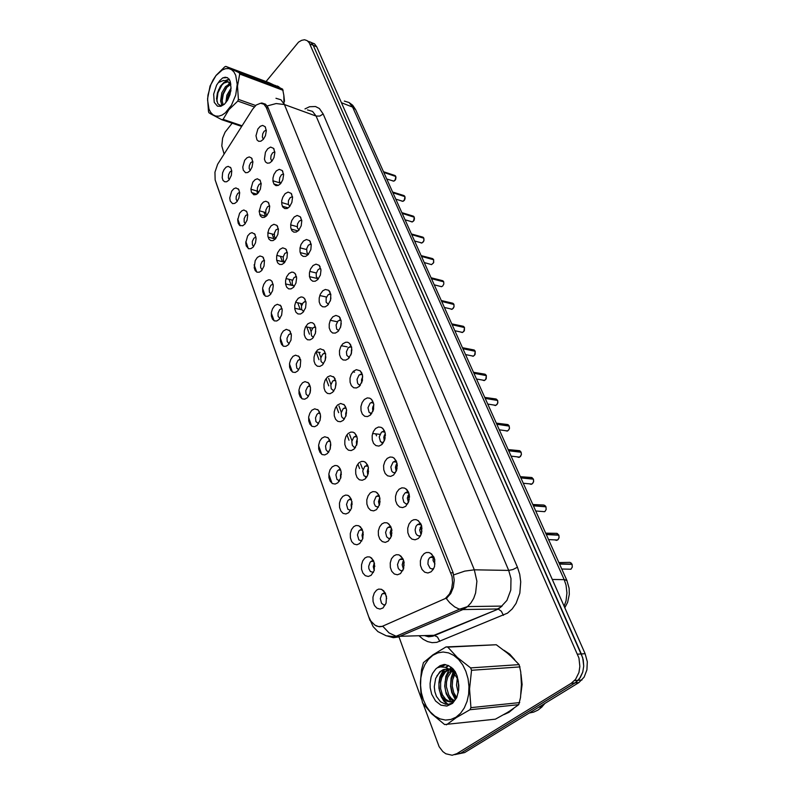<?xml version="1.0" encoding="UTF-8"?>
<svg xmlns="http://www.w3.org/2000/svg" width="795" height="795" viewBox="0 0 795 795"><rect width="100%" height="100%" fill="white"/><g stroke="black" fill="none" stroke-linecap="round" stroke-linejoin="round"><path stroke-width="1.19" d="M236.87 201.771L234.694 203.45L232.547 203.59L230.262 200.996L229.795 197.915L231.663 191.198L233.819 188.743L235.966 187.908L238.659 189.429L239.683 192.827L238.907 198.164L236.87 201.771M239.623 192.311L237.715 193.483L236.254 196.454L236.075 199.118L237.168 201.413M244.91 224.13L242.714 225.78L239.563 225.343L238.172 223.206L237.685 220.066L239.583 213.269L241.76 210.824L243.916 210.019L246.659 211.54L247.752 214.908L247.076 220.245L244.91 224.13M247.682 214.402L245.695 215.554L244.194 218.625L244.184 221.994L245.277 223.693M253.158 247.056L250.912 248.676L248.676 248.736L246.271 245.963L245.764 242.753L247.692 235.886L249.898 233.462L252.065 232.677L254.847 234.187L256.089 238.54L255.463 242.833L253.158 247.056M255.94 237.049L253.873 238.172L252.333 241.352L252.383 244.83L253.605 246.52M261.615 270.568L259.319 272.168L257.033 272.168L255.205 270.588L254.191 267.736L255.195 260.631L257.401 257.351L259.985 255.96L262.748 256.855L264.477 260.7L264.059 265.987L261.615 270.568M264.407 260.273L262.261 261.366L260.671 264.656L260.631 267.617L262.141 269.932M270.28 294.687L267.945 296.257L265.609 296.207L263.741 294.547L262.698 291.626L262.688 288.019L263.711 284.421L265.957 281.152L268.541 279.79L270.221 279.969L271.84 281.231L273.281 285.465L272.556 290.781L270.28 294.687M273.092 284.093L270.866 285.157L269.227 288.555L269.445 292.272L270.916 293.931M279.184 319.431L276.799 320.971L274.414 320.872L272.496 319.143L271.433 316.142L271.413 312.465L272.447 308.838L274.732 305.558L277.316 304.247L280.655 305.658L282.205 309.841L281.629 315.138L279.184 319.431M281.986 308.53L279.701 309.563L278.002 313.081L278.081 316.251L279.929 318.557M288.317 344.841L285.882 346.352L283.447 346.183L281.49 344.374L280.397 341.303L280.367 337.557L281.42 333.89L283.338 330.998L286.309 329.349L289.698 330.72L291.358 334.844L290.93 340.131L288.317 344.841M291.119 333.622L288.764 334.606L287.015 338.253L287.164 341.542L289.181 343.818M297.698 370.927L295.213 372.408L292.719 372.179L290.722 370.291L289.589 367.131L289.559 363.325L290.632 359.608L292.987 356.349L295.551 355.117L298.96 356.448L300.748 360.513L300.172 366.823L297.698 370.927M300.5 359.38L298.065 360.324L296.267 364.1L296.793 368.194L298.701 369.755M307.337 397.739L304.803 399.179L302.249 398.881L300.202 396.904L299.039 393.664L299 389.779L300.093 386.032L302.478 382.773L305.022 381.58L308.47 382.872L310.527 387.88L309.99 393.187L307.337 397.739M310.12 385.833L307.615 386.738L305.767 390.643L306.085 394.171L308.48 396.377M317.245 425.275L314.651 426.686L312.038 426.309L309.941 424.252L308.748 420.913L308.708 416.968L309.812 413.171L311.849 410.27L314.75 408.779L318.219 410.011L320.445 414.95L320.077 420.267L317.245 425.275M319.997 413.022L318.308 413.251L316.877 414.473L315.536 417.912L315.943 421.569L318.547 423.735M327.431 453.597L324.767 454.959L322.104 454.511L319.948 452.365L318.725 448.937L318.676 444.902L319.799 441.066L321.876 438.164L324.748 436.733L328.216 437.896L330.621 442.765L330.154 449.135L327.431 453.597M330.154 440.957L328.583 441.076L326.944 442.378L325.572 445.945L326.089 449.732L327.59 451.5L328.901 451.838M337.895 482.714L335.182 484.036L332.449 483.509L330.243 481.263L328.981 477.735L328.921 473.631L330.064 469.746L332.191 466.844L335.013 465.472L337.07 465.721L339.077 467.142L341.075 471.365L340.816 477.785L337.895 482.714M340.578 469.686L338.69 469.885L337.289 471.067L335.897 474.764L336.981 479.445L339.554 480.727M348.677 512.676L345.895 513.948L343.092 513.341L340.826 510.996L339.535 507.369L339.465 503.175L340.628 499.25L342.804 496.348L345.557 495.037L347.594 495.255L349.641 496.607L352.016 501.824L351.479 508.293L348.677 512.676M351.31 499.23L349.532 499.32L347.932 500.572L346.511 504.418L347.773 509.247L350.516 510.44M359.767 543.522L356.915 544.744L354.053 544.048L351.728 541.584L350.396 537.847L350.317 533.584L351.499 529.609L353.715 526.707L356.011 525.535L358.406 525.644L360.503 526.926L363.086 532.103L362.778 538.662L359.767 543.522M362.331 529.639L360.393 529.738L358.883 530.931L357.442 534.926L358.883 539.914L361.805 540.997M371.185 575.272L368.274 576.445L365.332 575.659L362.947 573.086L361.576 569.24L361.486 564.877L362.689 560.863L364.955 557.961L367.171 556.858L369.506 556.927L371.653 558.14L374.475 563.277L374.256 570.422L371.185 575.272M373.67 560.932L371.941 560.912L370.152 562.184L368.691 566.338L368.89 568.683L370.331 571.486L373.441 572.45M382.942 607.986L379.96 609.099L376.949 608.215L374.495 605.522L373.084 601.557L372.984 597.115L374.216 593.04L376.532 590.148L378.668 589.115L381.302 589.254L383.786 590.894L386.44 596.479L386.052 603.216L382.942 607.986M385.346 593.159L383.468 593.149L381.759 594.372L380.278 598.685L381.461 603.206L383.717 604.925L385.426 604.836M229.03 179.958L226.694 181.727L224.647 181.787L223.037 180.376L222.183 177.782L222.61 172.793L223.952 169.643L226.078 167.189L228.195 166.334L230.838 167.844L231.792 171.163L231.345 175.357L229.03 179.958M231.762 170.756L229.924 171.949L228.513 174.811L228.384 177.961L229.268 179.66M258.296 192.897L256.05 194.606L253.814 194.785L251.409 192.181L250.902 189.041L252.82 182.174L255.106 179.62L257.401 178.786L260.213 180.475L261.187 183.893L260.402 189.18L258.296 192.897M261.138 183.297L258.961 184.52L257.451 187.6L257.292 190.343L258.504 192.638M266.772 215.594L264.477 217.293L262.191 217.413L260.363 215.952L259.21 211.51L261.167 204.573L263.473 202.039L265.788 201.224L268.193 202.327L269.694 206.283L269.038 211.54L266.772 215.594M269.634 205.726L267.498 206.78L265.808 210.109L265.858 213.567L267.06 215.256M275.467 238.878L273.132 240.547L270.797 240.627L268.919 239.096L267.885 236.274L267.865 232.726L268.879 229.129L271.155 225.75L273.917 224.27L276.829 225.343L278.419 229.248L277.882 234.465L275.467 238.878M278.339 228.731L276.004 229.884L274.394 233.193L274.504 236.771L275.835 238.44M284.381 262.767L281.996 264.417L279.611 264.437L277.703 262.837L276.63 259.945L276.61 256.328L277.644 252.691L279.949 249.322L282.732 247.881L285.683 248.944L287.353 252.79L286.955 257.978L284.381 262.767M287.273 252.333L284.849 253.446L283.189 256.874L283.388 260.571L284.858 262.221M293.544 287.293L291.109 288.913L288.674 288.873L286.707 287.204L285.614 284.232L285.584 280.555L286.637 276.879L288.983 273.51L291.765 272.109L293.574 272.357L295.243 273.738L296.634 277.932L295.959 283.109L293.544 287.293M296.436 276.551L294.031 277.525L292.222 281.172L292.282 284.332L294.12 286.617M302.945 312.475L300.46 314.065L297.966 313.965L295.959 312.216L294.836 309.166L294.796 305.419L295.859 301.712L298.254 298.344L301.037 296.982L302.855 297.231L304.565 298.582L306.065 302.706L305.538 307.864L302.945 312.475M305.846 301.424L303.253 302.448L301.484 306.125L301.623 309.394L303.65 311.66M312.594 338.332L310.06 339.892L307.516 339.733L305.459 337.905L304.296 334.774L304.256 330.959L305.34 327.202L307.764 323.843L310.557 322.522L312.385 322.77L314.124 324.092L315.734 328.146L315.377 333.274L312.594 338.332M315.506 326.964L312.823 327.938L311.004 331.744L311.521 335.828L313.439 337.358M322.522 364.905L319.928 366.435L317.314 366.207L315.217 364.299L314.025 361.079L313.975 357.194L315.078 353.397L317.543 350.038L320.325 348.767L323.923 350.287L325.652 354.272L325.185 360.373L322.522 364.905M325.413 353.199L322.651 354.123L320.783 358.068L321.091 361.576L323.505 363.762M332.717 392.223L330.064 393.714L327.401 393.416L325.244 391.418L324.022 388.109L323.963 384.144L325.085 380.308L327.59 376.959L330.352 375.727L333.989 377.208L335.997 382.077L335.271 388.179L332.717 392.223M335.599 380.159L332.757 381.034L330.839 385.118L331.247 388.755L333.87 390.892M343.202 420.307L340.489 421.757L337.766 421.39L335.55 419.293L334.297 415.894L334.228 411.86L335.371 407.974L337.487 405.003L340.648 403.453L344.315 404.864L346.491 409.654L345.974 415.765L343.202 420.307M346.073 407.885L343.142 408.69L341.174 412.923L341.691 416.699L342.615 418.011L344.533 418.766M353.994 449.205L351.221 450.606L348.419 450.169L346.153 447.973L344.861 444.475L344.791 440.36L345.944 436.435L348.111 433.454L350.774 432.043L353.05 432.162L354.908 433.305L357.263 438.015L356.975 444.137L353.994 449.205M356.826 436.385L353.825 437.141L351.797 441.533L352.433 445.439L354.093 447.178L355.514 447.426M365.094 478.938L362.252 480.299L359.39 479.773L357.064 477.477L355.733 473.88L355.653 469.676L356.836 465.711L359.042 462.73L361.655 461.378L363.911 461.478L365.799 462.561L368.333 467.192L368.274 473.343L366.992 476.612L365.094 478.938M367.886 465.721L364.816 466.407L362.739 470.958L364.021 475.758L366.813 476.901M376.522 509.555L373.62 510.857L370.679 510.251L368.294 507.846L366.922 504.139L366.833 499.856L368.035 495.841L370.291 492.86L372.845 491.578L375.498 491.797L377.575 493.218L379.94 498.207L379.642 504.428L376.522 509.555M379.275 495.901L376.124 496.527L373.998 501.248L374.147 503.503L375.469 506.206L378.46 507.23M388.298 541.077L385.317 542.339L382.306 541.634L379.861 539.119L378.45 535.303L378.341 530.931L379.563 526.866L381.878 523.895L384.363 522.673L386.966 522.852L389.083 524.193L391.677 529.132L391.488 535.929L388.298 541.077M390.981 526.986L389.083 526.856L387.076 528.238L385.585 532.441L386.648 536.794L388.785 538.483L390.454 538.454M400.432 573.573L397.381 574.775L394.29 573.97L391.776 571.337L390.315 567.401L390.206 562.94L391.448 558.825L393.813 555.854L396.218 554.701L398.752 554.84L400.928 556.093L403.065 559.074L403.989 562.025L403.661 568.485L400.432 573.573M403.035 559.004L400.978 558.865L399.04 560.207L397.53 564.579L398.216 568.127L399.448 569.866L401.068 570.74L402.817 570.601M250.028 170.756L247.702 172.545L245.536 172.684L243.25 170.12L242.793 167.049L244.691 160.322L246.937 157.758L249.213 156.893L251.548 157.976L252.889 161.961L252.055 167.198L250.028 170.756M252.84 161.425L250.763 162.667L249.292 165.648L249.093 168.292L250.177 170.577M271.87 161.186L269.565 162.985L267.289 163.214L265.46 161.862L264.447 159.209L265.441 152.223L267.696 148.754L270.608 147.105L273.55 148.337L274.832 152.411L273.937 157.629L271.87 161.186M274.782 151.726L272.576 152.859L271.105 155.413L270.737 158.841L271.92 161.127M280.585 183.645L278.26 185.424L275.925 185.623L274.046 184.211L273.003 181.489L272.983 177.991L273.997 174.393L276.302 170.925L279.234 169.315L282.235 170.567L283.586 174.592L282.801 179.789L280.585 183.645M283.517 173.926L281.48 174.771L279.711 177.663L279.373 181.21L280.715 183.506M289.529 206.7L287.144 208.449L284.769 208.598L282.851 207.127L281.778 204.335L281.758 200.777L282.781 197.14L285.117 193.662L288.088 192.092L291.129 193.354L292.56 197.329L291.904 202.467L289.529 206.7M292.481 196.703L290.205 197.657L288.525 200.489L288.247 204.166L289.738 206.462M298.701 230.361L296.277 232.08L293.842 232.18L291.874 230.639L290.781 227.767L290.751 224.15L291.795 220.473L294.17 216.995L297.161 215.465L300.252 216.747L301.762 220.642L301.245 225.73L298.701 230.361M301.683 220.076L299.288 221L297.569 223.912L297.35 227.728L299.009 230.013M308.122 254.639L305.638 256.338L303.153 256.378L301.146 254.768L300.013 251.826L299.983 248.139L301.037 244.423L303.461 240.955L306.463 239.454L309.613 240.736L311.193 244.572L310.825 249.6L308.122 254.639M311.113 244.065L308.38 245.198L306.651 248.765L306.93 252.562L308.54 254.171M317.801 279.582L315.257 281.251L312.713 281.231L310.666 279.542L309.503 276.521L309.454 272.764L310.537 269.018L312.991 265.54L316.012 264.089L319.212 265.371L320.991 270.071L320.375 275.09L317.801 279.582M320.604 268.988L319.61 268.74L317.97 269.783L316.191 273.48L316.311 276.73L318.328 278.975M327.739 305.21L325.145 306.85L322.541 306.771L320.435 304.992L319.242 301.891L319.192 298.065L320.286 294.269L322.79 290.801L325.304 289.469L328.663 290.294L330.819 294.339L330.511 300.242L327.739 305.21M330.75 294.021L328.126 294.746L326.179 297.986L326.189 302.239L328.405 304.455M337.945 331.545L335.301 333.145L332.638 333.006L330.481 331.147L329.259 327.957L329.2 324.062L330.313 320.226L332.847 316.758L335.887 315.396L339.167 316.649L341.184 321.15L340.628 327.033L337.945 331.545M340.966 320.027L337.945 320.981L336.047 324.956L336.683 329.15L338.769 330.611M348.448 358.615L345.746 360.185L343.013 359.976L340.807 358.028L339.545 354.749L339.475 350.784L340.608 346.898L342.724 343.857L345.706 342.198L347.733 342.287L349.532 343.351L351.688 347.743L351.34 353.576L348.448 358.615M351.46 346.759L348.339 347.654L346.391 351.768L346.789 355.395L349.442 357.502M359.251 386.459L356.478 388L353.686 387.712L351.42 385.674L350.128 382.306L350.048 378.261L351.201 374.326L353.368 371.285L356.329 369.675L360.185 370.788L362.47 375.091L362.341 380.875L359.251 386.459M362.252 374.246L359.032 375.071L357.034 379.344L357.541 383.101L358.485 384.402L360.423 385.138M370.361 415.119L367.529 416.61L364.666 416.242L362.341 414.116L361.01 410.647L360.93 406.523L362.103 402.548L364.309 399.497L367.25 397.947L369.755 398.196L371.653 399.527L373.739 404.108L373.411 409.912L370.361 415.119M373.352 402.528L371.672 402.389L370.033 403.284L367.976 407.716L369.079 412.337L371.732 413.559M381.799 444.604L378.907 446.055L375.965 445.617L373.58 443.381L372.209 439.814L372.12 435.6L373.312 431.586L375.568 428.535L378.48 427.044L380.964 427.273L382.892 428.535L385.158 433.027L384.8 439.754L381.799 444.604M384.77 431.635L383.081 431.427L381.352 432.311L379.245 436.912L380.537 441.682L383.379 442.785M393.585 474.983L390.613 476.384L387.602 475.857L385.158 473.512L383.747 469.835L383.637 465.542L384.859 461.478L387.165 458.427L390.027 457.006L392.491 457.204L394.439 458.397L397.083 463.724L396.675 470.024L393.585 474.983M396.516 461.597L394.857 461.329L393.008 462.193L390.842 466.973L391.766 471.157L393.018 472.469L395.383 472.876M405.718 506.276L402.677 507.617L399.597 507.001L397.083 504.557L395.622 500.761L395.503 496.378L396.745 492.264L399.1 489.213L401.902 487.862L404.337 488.021L406.305 489.144L409.196 494.381L408.878 501.297L405.718 506.276M408.6 492.453L406.782 492.155L405.013 492.97L403.244 495.613L402.787 497.938L403.88 502.271L406.056 503.911L407.765 503.851M418.23 538.523L415.109 539.815L411.949 539.109L409.365 536.536L407.865 532.63L407.736 528.158L408.998 523.985L411.403 520.934L413.658 519.771L416.043 519.672L418.498 520.824L421.648 525.982L421.598 533.077L420.257 536.218L418.23 538.523M421.052 524.253L419.313 523.885L417.395 524.67L416.024 526.34L415.109 529.848L415.805 533.385L417.067 535.095L418.736 535.929L420.525 535.75M431.128 571.784L427.929 573.016L424.679 572.201L422.026 569.508L420.476 565.483L420.336 560.912L421.628 556.689L424.093 553.648L426.269 552.545L429.042 552.525L431.675 553.976L434.726 559.531L434.527 566.487L433.315 569.299L431.128 571.784M430.393 553.072L433.871 557.017L431.437 556.719L429.35 558.13L428.217 560.207L427.889 564.043L430.025 568.157L431.814 568.942L433.682 568.624M263.374 139.274L260.889 141.192L258.713 141.321L257.004 139.95L255.98 135.726L257.908 128.989L260.253 126.316L262.668 125.421L265.083 126.663L266.285 130.638L265.391 135.766L263.374 139.274M266.255 130.072L264.139 131.235L262.728 133.709L262.31 137.018L263.364 139.294M406.941 489.76L407.547 490.634M372.04 560.882L371.792 561.389M360.96 529.569L360.701 530.056M350.188 499.151L349.919 499.618M339.713 469.607L339.445 470.044M338.68 480.657L339.038 481.482M328.265 451.769L328.514 452.395M400.769 558.935L400.521 559.432M389.013 526.876L388.755 527.363M377.605 495.772L377.337 496.249M366.515 465.582L366.237 466.029M365.432 476.781L366.018 478.004M355.733 436.256L355.454 436.684M354.411 447.307L354.848 448.32M343.698 418.657L344.016 419.452M333.294 390.802L333.503 391.378M418.418 524.094L418.17 524.551M406.315 492.264L406.046 492.721M394.559 461.388L394.28 461.835M383.14 431.417L382.862 431.854M381.749 442.596L382.405 444.027M372.04 402.33L371.752 402.747M370.41 413.37L370.907 414.573M361.904 373.272L360.96 374.465M359.4 384.969L359.767 385.943M348.697 357.362L348.945 358.108M338.302 330.521L338.441 331.018M310.139 392.67L310.577 389.878M320.007 420.525L320.554 416.491M330.193 448.996L330.77 444.007M340.697 478.183L340.419 475.241L341.244 472.399M351.529 508.134L351.062 504.845L351.986 501.645M362.699 538.921L362.013 535.313L363.027 531.785M374.207 570.562L373.292 566.686L374.366 562.84M315.327 333.443L315.754 331.306M325.145 360.493L325.811 356.826M335.321 388.04L336.076 383.309M345.805 416.252L345.686 413.37L346.6 410.647M356.627 445.19L356.329 441.921L357.392 438.82M367.797 474.913L367.28 471.306L368.473 467.858M379.304 505.461L378.559 501.546L379.851 497.779M391.17 536.883L390.176 532.69L391.547 528.615M403.423 569.22L402.141 564.778L403.582 560.405M330.273 300.987L330.949 297.946M340.399 327.679L341.293 323.376M350.873 354.948L351.867 349.661M361.675 382.892L361.556 379.732L362.709 376.78M372.815 411.581L372.517 408.034L373.829 404.734M384.313 441.056L383.796 437.18L385.247 433.543M396.178 471.375L395.403 467.182L396.993 463.227M408.421 502.559L407.368 498.087L409.057 493.834M421.052 534.667L419.7 529.937L421.479 525.386M252.611 109.203L256.238 105.079L260.522 103.231L263.91 104.215L266.295 107.524L452.037 576.554L452.584 582.656L451.689 588.668L449.443 593.944L445.279 598.565L382.236 626.371L378.519 626.589L374.932 625.208L370.868 621.114L368.711 616.721L215.137 179.948L214.938 172.217L217.601 164.307L252.611 109.203M382.494 593.666L385.585 593.666M503.911 714.596L508.959 712.36L513.57 708.524M276.978 86.089L277.574 86.079M265.848 104.423L261.674 102.923L265.47 104.115L267.965 107.305L453.021 572.46L454.223 580.141L453.359 587.286L450.805 593.557L446.333 598.496L449.781 602.848L454.651 606.923L458.695 608.881L462.849 609.546L398.315 636.944L393.316 637.689L387.572 636.07M454.75 754.703L464.668 752.597L578.84 682.577L575.053 682.915L579.356 678.96L582.705 672.173L583.679 666.15L582.755 657.863L313.27 45.325L311.064 42.354L307.973 41.211L311.064 42.354L313.27 45.325L581.384 653.947L583.222 659.9L583.679 666.15L582.705 672.173L580.4 677.449L576.236 682.11L460.762 753.153L575.053 682.915L571.237 683.263L575.55 679.288L578.909 672.471L579.883 666.429L578.969 658.111L309.275 42.841L307.188 40.605L304.505 39.75L301.563 40.306L298.562 42.155L266.067 81.557M424.6 635.652L429.32 636.338L434.01 635.294L396.427 636.427L389.023 632.959L382.912 626.371L379.404 626.778L376.045 625.814M284.511 101.392L283.795 95.112M279.91 87.708L274.832 85.303M520.864 694.373L522.067 684.515L520.993 674.408M514.633 659.671L509.704 654.116L504.01 650.3M232.11 123.215L225.074 132.199L222.62 138.082L221.775 145.833L224.101 154.021M423.159 703.734L439.108 746.734L442.825 751.533L445.786 753.73L452.206 755.25L456.827 753.71L571.237 683.263M278.399 86.536L277.763 86.456M578.84 682.577L584.176 677.131L586.958 669.927L587.296 661.718L585.15 653.719L316.738 46.776L314.522 43.814L311.431 42.672M392.521 180.892L393.783 181.171L395.075 180.256L395.811 176.55M395.662 176.44L394.916 175.526L383.468 171.74M401.614 201.026L402.946 201.304L404.208 200.419L404.953 196.663M404.794 196.554L403.999 195.6L392.551 191.973M410.916 221.606L412.227 221.924L413.549 221.03L414.304 217.234M414.135 217.134L413.291 216.121L401.843 212.682M420.426 242.674L421.648 243.031L423.109 242.127L423.964 240.388L423.874 238.281M423.695 238.182L422.791 237.129L411.353 233.879M433.643 259.776L433.543 262.708L431.486 264.596L433.424 262.916L433.643 259.776L421.439 256.358M433.484 259.727L432.51 258.623L421.092 255.573M278.936 86.894L278.31 86.774M284.352 101.333L283.934 96.672M279.055 87.291L275.686 85.691M505.372 713.751L512.099 709.538M521.093 692.018L521.798 684.515L521.202 676.873M513.173 658.21L505.471 651.433M529.222 713.006L533.683 712.101L537.907 710.144L541.524 707.381L545.052 703.297M208.966 109.074L210.655 112.423L212.941 114.798L215.703 116.06L218.804 116.14L222.103 115.027L225.422 112.761L231.464 105.258L235.698 95.112L237.218 84.389L235.737 75.306L233.949 71.987L231.574 69.702L228.741 68.579L225.601 68.648L222.312 69.91L215.942 75.624L213.169 79.788L210.854 84.568L208.002 94.983L207.604 100.13L208.966 109.074M284.034 103.658L283.795 95.171L282.642 89.12L269.038 82.68L225.82 66.353L224.707 66.84L216.002 75.465L210.109 85.949L207.614 98.61L208.469 111.449L208.926 112.721L210.655 113.864L221.944 119.767L223.057 119.339L242.068 125.779M254.271 106.967L237.785 101.094L228.831 109.74L223.057 119.339M237.785 101.094L238.43 99.335L255.712 105.516M283.159 90.362L239.702 74.015L237.536 86.049L238.43 99.335M239.702 74.015L239.206 72.743L282.642 89.12M231.077 88.165L226.873 95.152L225.85 102.664M230.898 90.391L228.175 95.599L227.092 100.965M230.371 83.505L225.502 86.675L221.825 92.826L220.652 101.005L221.417 103.678L222.789 105.188M230.808 84.25L226.287 87.748L222.948 93.8L221.865 100.12L223.286 104.95M230.798 84.121L227.678 81.627L224.041 82.382L220.364 86.188L217.413 92.806L216.558 98.679L217.83 103.748L220.374 105.536L224.279 104.304M230.639 82.938L227.708 81.925L224.031 83.107L221.328 85.522L218.516 89.934M214.302 102.336L217.403 106.152L220.762 106.371L224.379 104.215L227.658 100.051L229.964 94.724L231.077 88.205L230.192 81.14L227.698 77.811L225.243 77.254L222.699 77.92L219.768 80.603L216.677 85.085L213.696 94.068L214.302 102.336M218.297 82.601L223.544 80.365L228.423 81.895M225.82 66.353L239.206 72.743M230.828 90.928L227.45 100.389M227.221 86.695L223.335 94.148L222.024 101.899M222.272 104.801L222.391 105.347M229.457 79.411L226.287 80.712M222.103 84.677L217.929 92.866L216.826 101.223M227.31 77.622L222.699 77.92M229.944 83.018L228.562 84.191M221.507 103.827L221.825 105.496M229.268 79.093L225.581 80.504M423.288 699.848L426.289 706.338L430.214 711.863L434.865 716.126L440.042 718.909L445.478 720.051L450.894 719.465L456.022 717.16L460.583 713.244L464.33 707.918L467.072 701.429L468.653 694.144L468.98 686.433L468.056 678.721L465.92 671.397L462.7 664.849L458.586 659.413L453.776 655.348L448.529 652.844L443.123 652.009L437.826 652.864L432.878 655.328L428.535 659.294L424.977 664.541L422.393 670.821L420.883 677.837L420.525 685.24L421.33 692.693L423.288 699.848M446.015 646.941L432.897 654.921L423.427 662.593L421.579 669.748L420.366 682.746L421.012 695.555L422.552 702.86L431.725 713.821L444.554 724.563L495.404 719.197L508.571 711.813L518.738 704.668L520.486 697.503L521.441 684.624L520.715 671.845L519.095 664.62L509.197 654.533L496.299 644.755L446.015 646.941L447.833 647.12L457.354 657.485L470.63 667.919L519.095 664.62M518.738 704.668L469.984 709.766L456.35 717.567L446.392 724.861M469.984 709.766L470.968 707.639L519.701 702.631M520.019 666.866L471.534 670.264L469.517 688.997L470.968 707.639M471.534 670.264L470.63 667.919M457.334 678.016L456.529 685.191L458.258 692.703M458.178 680.659L458.725 689.802M455.287 671.666L454.71 672.312M454.034 673.206L451.351 679.169L450.735 685.787L452.375 693.061L456.082 698.407M454.829 674.11L452.623 679.844L452.216 686.035L453.707 692.624L456.638 697.374M453.369 669.231L451.61 670.205M450.984 670.662L448.579 673.097L446.283 677.181L445.061 681.911L444.912 686.771L445.816 691.67L448.032 696.43L451.113 699.689L454.064 701.14M453.766 669.668L452.385 670.612M451.729 671.169L447.655 677.34L446.502 681.981L446.392 686.751L448.748 695.049L451.252 698.407L454.323 700.564M453.1 668.943L449.185 669.072M448.042 669.41L443.63 672.401L440.38 677.628L438.979 683.978L439.476 690.577L442.119 696.986L446.412 701.021L450.248 701.965L454.978 700.067M452.872 668.704L449.543 669.301M448.768 669.619L445.111 672.292L441.861 677.519L440.629 682.259L440.659 688.808L442.467 694.86L445.548 699.173L449.503 701.538L453.726 701.468M457.98 679.467L453.259 672.451L450.139 670.185L446.224 669.171L443.312 669.619L439.804 671.765L435.66 678.433L434.269 686.82L434.875 691.759L436.495 696.43L440.539 701.786L445.697 704.291L448.38 704.3L450.974 703.466L455.406 699.471L457.036 696.519L458.765 689.305L458.804 685.34L457.195 676.267L455.267 671.636L452.514 668.356L448.539 665.574L444.246 664.411L440.033 665.723L435.879 668.883L432.599 673.325L431.099 677.062L430.065 683.392L430.224 687.814L431.735 694.214L435.551 700.952L440.917 705.135L446.919 706.02L452.514 703.386L456.718 697.672L458.755 689.871L458.268 681.375M456.449 674.16L453.428 671.278L449.891 669.529M445.866 669.171L440.917 671.159L436.853 675.939M437.2 667.79L440.569 666.945L445.26 667.343L449.781 669.46L452.862 672.113M448.599 665.604L446.065 667.591M444.514 669.301L440.609 677.082M442.179 697.076L444.812 701.299L448.012 704.35M445.647 664.6L441.404 666.886M453.09 672.302L451.103 678.115L450.606 686.333L451.798 692.574L455.306 699.61M451.212 667.234L449.433 669.221M449.066 669.718L445.876 676.267L444.743 686.214L446.194 693.806L450.835 701.786M448.231 665.435L445.548 667.432M443.65 669.509L439.953 676.873L438.9 682.488L438.979 688.251L441.215 696.659L443.908 701.18L447.247 704.4M445.279 664.541L440.668 666.935M443.67 281.837L443.829 284.004L442.716 286.051L443.789 284.063L443.67 281.837L431.427 278.608M443.501 281.788L442.457 280.625L431.059 277.793M450.358 308.907L451.649 309.325L453.17 308.47L454.064 306.691L453.955 304.485M453.756 304.386L452.643 303.163L441.275 300.54M460.822 332.072L462.342 332.469L463.883 331.416L464.479 327.62M464.26 327.53L463.078 326.238L451.729 323.853M471.544 355.792L473.055 356.23L474.655 355.186L475.251 351.34M475.022 351.241L473.75 349.889L462.452 347.753M340.926 324.181L341.095 325.165M482.535 380.119L484.165 380.557L485.695 379.543L486.302 375.637M486.053 375.548L484.702 374.127L473.442 372.239M351.301 350.804L351.638 352.314M493.814 405.062L495.404 405.52L497.014 404.516L497.829 402.588L497.62 400.561M497.362 400.471L496.13 399.03L484.712 397.361M361.983 378.182L362.5 380.149M505.382 430.642L507.091 431.109L508.631 430.135L509.456 428.187L509.237 426.12M508.959 426.031L507.637 424.52L496.279 423.119M372.954 406.334L373.68 408.729M517.247 456.887L518.906 457.383L520.536 456.409L521.381 454.452L521.162 452.345M520.854 452.266L519.453 450.666L508.134 449.553M384.253 435.302L385.207 438.085M385.317 433.941L385.426 435.68M336.007 384.979L335.798 383.925M346.55 413.092L346.173 411.532M357.402 441.931L356.836 439.923M529.44 483.827L531.199 484.324L532.769 483.38L533.624 481.402L533.395 479.216L520.864 477.924M533.067 479.176L531.567 477.497L520.308 476.692M396.397 461.547L396.158 462.034M395.89 465.125L397.093 468.255M397.043 463.485L397.281 466.009M545.927 506.842L546.135 509.466L544.833 511.533L546.115 509.456L545.927 506.842L533.405 505.868M545.599 506.822L545.261 505.779L543.72 504.994L532.809 504.547M408.282 492.314L408.034 492.88M407.865 495.822L409.346 499.27M409.107 494.023L409.495 497.133M554.831 539.904L556.609 540.411L558.209 539.517L559.104 537.5L558.855 535.224L546.284 534.568M558.458 535.204L556.768 533.326L545.648 533.147M420.525 524.024L420.277 524.67M420.207 527.463L421.976 531.159M421.529 525.545L421.986 528.973M572.102 564.39L572.301 567.113L570.939 569.18L572.291 567.073L572.102 564.38L559.521 564.062M571.675 564.37L571.317 563.198L569.876 562.383L558.835 562.542M433.136 556.729L433.046 560.584L434.994 563.963M434.309 558.07L434.726 561.538M368.582 471.524L367.807 469.12M380.099 501.923L379.096 499.171M391.965 533.167L390.723 530.106M391.716 529.291L391.915 530.553M404.198 565.295L402.697 561.966M403.731 560.902L404.118 562.9M330.8 445.22L330.621 444.345M341.333 474.367L340.985 472.946M352.175 504.219L351.638 502.37M363.335 534.866L362.599 532.64M374.833 566.338L373.879 563.794M386.668 598.685L385.436 593.676M304.952 108.925L309.563 106.679L315.496 106.52L319.352 108.567L323.158 113.943L517.446 567.262L513.004 569.528L508.671 570.413L316.072 116.1L312.514 111.37L307.516 109.859M517.446 567.262L519.721 574.308L520.745 581.841L519.821 593.189L516.074 603.385L512.209 608.94L507.488 613.164L436.773 642.32L432.102 642.618L427.491 641.595L423.119 639.299L419.154 635.861M500.701 607.171L506.912 600.404L510.738 590.129L510.937 578.591L508.671 570.413L474.337 569.796L476.861 581.205L475.658 592.981L473.701 598.307L470.948 602.928L467.341 606.774L462.849 609.546L497.432 608.96L500.701 607.171M453.707 574.855L464.817 571.068L474.337 569.796L284.421 104.523L276.153 103.559L267.219 105.974M369.894 619.454L373.183 626.629L377.903 631.588L386.271 635.752L393.505 636.556L395.97 636.328L459.709 609.169L467.54 606.605L502.082 606.118L498.227 609.059L501.327 611.236L503.394 615.38M369.983 620.358L216.26 183.287M275.954 98.242L280.913 99.723L284.421 104.523L316.072 116.1L319.789 116.07L323.158 113.943M424.808 635.722L428.594 636.745L432.868 636.239L498.227 609.059L434.01 635.294L437.459 636.974L439.814 641.386M256.984 191.029L257.341 193.821M564.142 606.217L566.02 600.831L566.944 593.01L566 585.13L564.122 579.605L352.592 107.047L349.124 102.585L344.305 101.035M341.512 102.803L353.179 107.305L355.633 109.7L566.994 580.728M552.316 579.485L564.738 579.635L566.954 580.628L569.15 588.3L569.359 594.392L567.6 602.342L564.808 607.718M395.99 177.692L395.185 180.107M405.132 197.925L404.436 200.092M414.483 218.665L413.917 220.493M411.79 221.875L411.303 221.726M424.033 239.941L423.636 241.312M421.42 242.962L420.793 242.783M433.772 261.913L433.633 262.42M430.175 264.228L424.242 262.598M431.278 264.536L430.512 264.328M440.142 286.309L441.454 286.697L442.696 286.051L441.563 286.677L434.189 284.759M441.374 286.627L440.48 286.389M451.709 309.235L450.676 308.987M462.302 332.399L461.13 332.141M473.164 356.13L471.852 355.862M484.294 380.447L482.833 380.179M495.712 405.371L494.102 405.102M507.429 430.93L505.67 430.681M519.443 457.155L517.535 456.926M531.785 484.056L529.718 483.857M541.961 511.493L535.721 511.036M544.456 511.672L542.24 511.513M557.464 540.034L555.109 539.924M349.094 102.555L352.672 105.278L355.633 109.7M386.708 178.945L393.843 181.161L395.691 179.263L395.811 176.51L383.766 172.396M395.095 175.625L395.731 176.321M395.771 199.138L402.946 201.304L404.874 199.316L404.953 196.623L392.859 192.668M404.198 195.699L404.864 196.425L392.77 192.47M405.043 219.808L412.416 221.875L414.145 220.126L414.304 217.194L402.171 213.398M413.519 216.23L414.215 216.995L402.081 213.209M414.533 240.955L421.916 242.972L423.824 240.945L423.874 238.252M423.039 237.248L423.785 238.043M432.798 258.743L433.573 259.587M442.775 280.764L443.6 281.649M444.375 307.466L452.126 309.215L453.995 307.059L453.965 304.445L441.652 301.394M452.991 303.302L453.866 304.227L441.553 301.176M454.81 330.72L462.551 332.419L464.379 330.611L464.479 327.59M463.455 326.397L464.379 327.371M465.502 354.56L473.462 356.12L475.152 354.371L475.261 351.301M474.178 350.048L475.152 351.072M476.473 378.986L484.513 380.457L486.262 378.589L486.302 375.608L473.89 373.233M485.169 374.296L486.202 375.379M487.713 404.049L495.921 405.38L497.66 403.373L497.63 400.531L485.179 398.394M496.418 399.15L497.521 400.292L485.069 398.156M499.25 429.757L507.578 430.96L509.347 428.773L509.247 426.09M507.965 424.639L509.138 425.842M511.086 456.141L519.592 457.175L521.331 454.839L521.162 452.315M519.801 450.795L521.053 452.067M523.239 483.221L531.925 484.076L533.544 481.919L533.395 479.226M531.944 477.626L533.286 478.968M544.416 505.183L545.837 506.594M548.55 539.606L557.603 540.044L559.014 538.026L558.855 535.234M557.216 533.465L558.726 534.965M570.353 562.532L571.973 564.112L559.392 563.784M398.861 636.636L421.499 699.153M395.701 176.301L383.687 172.207M423.844 238.232L411.691 234.624M423.755 238.023L411.601 234.426M433.543 259.567L421.35 256.149M241.65 126.435L221.944 119.767M496.299 644.755L447.833 647.12M443.57 281.629L431.327 278.389M464.449 327.57L452.136 324.748M464.35 327.351L452.037 324.529M475.231 351.281L462.879 348.687M475.132 351.062L462.769 348.458M486.172 375.359L473.78 372.994M509.217 426.07L496.766 424.222M509.108 425.832L496.656 423.974M521.142 452.295L508.661 450.725M521.023 452.047L508.542 450.467M533.256 478.958L520.755 477.666M545.807 506.584L533.286 505.6M558.706 534.946L546.165 534.29M450.904 572.758L453.14 572.798M266.295 107.524L268.342 108.259M332.032 483.251L328.852 474.317M321.697 454.263L318.596 445.588M311.64 426.08L308.629 417.633M301.861 398.663L298.93 390.434M292.341 371.971L289.489 363.971M283.08 345.994L280.297 338.203M274.046 320.683L271.343 313.101M265.262 296.038L262.618 288.635M256.686 272.009L254.112 264.805M248.338 248.587L245.824 241.561M240.189 225.75L237.745 218.883M577.597 654.186L585.15 653.719M309.792 43.864L316.738 46.776M456.827 753.71L460.762 753.153M263.97 212.086L265.5 216.2M272.109 233.939L273.858 238.649M280.456 256.338L282.434 261.654M289.002 279.284L291.218 285.236M297.767 302.816L300.232 309.424M306.761 326.954L309.474 334.238M320.196 352.483L316.003 351.758L318.964 359.708M326.029 378.668L328.703 385.843M336.335 406.334L338.7 412.684M346.928 434.776L348.975 440.261M357.829 464.051L359.529 468.583M376.542 435.889L375.767 433.891M379.871 434.408L372.577 433.484M312.634 328.136L305.578 326.715M302.279 303.799L295.601 302.339M292.5 280.108L286.011 278.578M283.159 257.014L276.769 255.414M274.215 234.505L267.855 232.806M265.649 212.553L259.24 210.755M257.491 191.188L250.902 189.24M354.61 372.12L352.851 371.812M347.107 346.819L341.264 345.696M337.299 321.746L330.293 320.266M326.516 297.032L319.799 295.502M316.301 272.973L309.722 271.363M306.542 249.541L300.023 247.841M297.211 226.714L290.662 224.905M288.327 204.504L281.629 202.546M280.069 182.93L272.904 180.743M446.094 597.929L447.108 597.929M434.07 557.474L430.145 557.365M421.241 524.72L417.604 524.521M408.789 492.94L405.43 492.671M396.685 462.094L393.614 461.766M384.929 432.122L382.137 431.765M373.501 403.015L370.987 402.628M362.381 374.713L360.145 374.326M351.579 347.196L349.601 346.819M341.065 320.435L339.336 320.067M330.829 294.398L329.349 294.051M320.872 269.048L319.61 268.74M311.173 244.373L310.13 244.095M301.722 220.334L300.878 220.096M292.51 196.922L291.864 196.723M403.254 559.501L399.885 559.412M391.19 527.492L388.069 527.333M379.463 496.408L376.591 496.189M368.065 466.218L365.452 465.959M356.985 436.872L354.62 436.584M346.213 408.342L344.096 408.044M335.728 380.606L333.85 380.298M325.523 353.606L323.883 353.308M315.595 327.341L314.174 327.053M305.916 301.762L304.714 301.494M296.495 276.859L295.492 276.62M287.323 252.591L286.508 252.383M278.379 228.94L277.743 228.771M373.898 561.439L371.026 561.369M362.54 530.136L359.887 530.017M351.499 499.727L349.065 499.558M340.757 470.173L338.551 469.964M330.303 441.424L328.325 441.195M320.137 413.46L318.378 413.221M310.239 386.251L308.689 386.002M300.59 359.757L299.258 359.519M291.209 333.96L290.066 333.741M282.056 308.838L281.102 308.629M273.142 284.352L272.367 284.173M264.447 260.482L263.851 260.333M278.429 185.344L273.887 183.963M288.158 207.912L282.344 206.233M298.055 230.987L291.119 229.089M308.152 254.609L300.172 252.562M317.463 278.548L309.523 276.64M256.874 194.159L251.588 192.619M266.007 216.339L259.697 214.59M275.318 239.027L268.064 237.119M284.839 262.241L276.68 260.233M292.858 285.614L285.564 283.934M301.752 309.752L294.716 308.241M265.51 127.339L265.083 126.663M420.923 523.975L417.872 520.387M408.382 491.946L405.698 488.687M396.198 460.861L393.863 457.92M384.373 430.681L382.335 428.048M372.885 401.366L371.106 399.01M361.725 372.895L360.185 370.788M350.883 345.219L349.532 343.351M340.34 318.318L339.167 316.649M330.084 292.153L329.06 290.672M320.117 266.693L319.212 265.371M310.408 241.918L309.613 240.736M300.947 217.79L300.252 216.747M291.745 194.298L291.129 193.354M282.772 171.402L282.235 170.567M274.036 149.092L273.55 148.337M252.095 158.791L251.548 157.976M402.916 558.756L399.567 555.168M390.772 526.538L387.791 523.219M378.977 495.245L376.333 492.214M367.519 464.856L365.183 462.084M356.379 435.332L354.322 432.818M345.557 406.642L343.738 404.357M335.043 378.748L333.433 376.681M324.807 351.619L323.396 349.76M314.85 325.225L313.598 323.545M305.171 299.536L304.058 298.026M295.74 274.523L294.756 273.162M286.548 250.167L285.683 248.944M277.604 226.446L276.829 225.343M268.879 203.321L268.193 202.327M260.382 180.773L259.766 179.879M230.997 168.123L230.401 167.278M385.207 592.891L381.67 589.393M373.451 560.485L370.261 557.206M362.033 529.003L359.171 525.962M350.933 498.425L348.369 495.603M340.141 468.692L337.855 466.109M329.647 439.794L327.61 437.419M319.441 411.691L317.622 409.514M309.513 384.353L307.894 382.365M299.854 357.74L298.403 355.931M290.443 331.833L289.161 330.193M281.291 306.612L280.138 305.111M272.367 282.036L271.334 280.675M263.672 258.087L262.748 256.855M255.195 234.744L254.37 233.621M246.927 211.987L246.192 210.963M238.868 189.786L238.202 188.852M574.397 680.659L581.98 680.003M291.854 279.959L292.252 281.013M300.639 303.442L301.543 305.846M309.653 327.53L311.084 331.356M318.884 352.245L320.882 357.561M328.633 378.311L330.949 384.492M338.978 405.977L341.293 412.168M349.621 434.428L351.927 440.609M360.562 463.704L362.5 468.881M542.081 706.834L538.682 707.202M227.708 81.925L226.615 81.527M451.431 670.96L450.546 671.02M446.134 671.328L444.653 671.427M570.959 569.17L561.727 568.981"/></g></svg>
